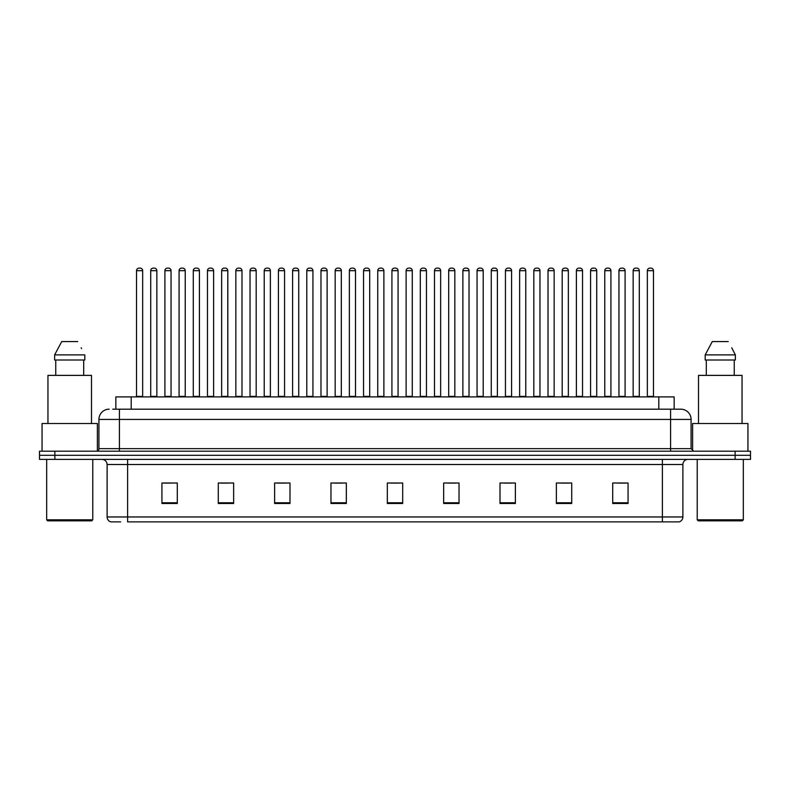 <?xml version="1.0" encoding="UTF-8"?>
<svg xmlns="http://www.w3.org/2000/svg" width="790" height="790" viewBox="0 0 790 790"><rect width="100%" height="100%" fill="white"/><g stroke="black" fill="none" stroke-linecap="round" stroke-linejoin="round"><path stroke-width="1.19" d="M115.834 409.19L115.834 396.896L674.166 396.896L674.166 409.19M120.673 521.884L111.064 521.884M682.886 516.966C682.738 519.425 681.513 521.064 679.193 521.884L662.395 521.884L662.395 516.966L682.886 516.966L682.886 464.51A5.125 5.125 0 0 1 688.001 459.385M110.807 521.884A5.125 5.125 0 0 1 107.114 516.966L107.114 464.51C106.818 461.4 105.109 459.691 101.999 459.385M54.866 451.189L750.5 451.189L750.5 455.287L39.5 455.287L39.5 459.385L54.866 459.385L54.866 455.287L39.5 455.287L39.5 451.189L54.866 451.189L54.866 455.287L750.5 455.287L750.5 459.385L54.866 459.385M628.07 503.497L628.07 483.006L612.704 483.006L612.704 503.497L628.07 503.497M571.723 503.497L571.723 483.006L556.357 483.006L556.357 503.497L571.723 503.497M515.376 503.497L515.376 483.006L500.011 483.006L500.011 503.497L515.376 503.497M459.029 503.497L459.029 483.006L443.664 483.006L443.664 503.497L459.029 503.497M177.296 503.497L177.296 483.006L161.93 483.006L161.93 503.497L177.296 503.497M233.643 503.497L233.643 483.006L218.277 483.006L218.277 503.497L233.643 503.497M289.989 503.497L289.989 483.006L274.624 483.006L274.624 503.497L289.989 503.497M346.336 503.497L346.336 483.006L330.971 483.006L330.971 503.497L346.336 503.497M402.683 503.497L402.683 483.006L387.317 483.006L387.317 503.497L402.683 503.497M662.395 521.884L127.605 521.884L127.605 516.966L662.395 516.966L662.395 464.51L107.114 464.51M504.672 483.105L512.355 483.105M561.433 483.105L569.116 483.105M618.185 483.105L625.868 483.105M334.397 483.105L342.08 483.105M277.646 483.105L285.328 483.105M220.884 483.105L228.567 483.105M164.132 483.105L171.815 483.105M447.92 483.105L455.603 483.105M391.159 483.105L398.841 483.105M112.99 409.19L680.674 409.19M112.753 409.19L119.409 409.19L119.409 419.431L98.918 419.431L98.918 448.631A2.558 2.558 0 0 1 96.36 451.189M109.168 409.19A10.24 10.24 0 0 0 98.918 419.431M680.832 409.19A10.24 10.24 0 0 1 691.082 419.431L691.082 448.631L693.64 451.189M142.664 270.674L136.522 270.674A2.558 2.558 0 0 1 139.079 268.116L140.107 268.116A2.558 2.558 0 0 1 142.664 270.674L142.664 396.382A0.514 0.514 0 0 0 143.178 396.896M136.522 270.674L136.522 396.382A0.514 0.514 0 0 1 136.008 396.896M140.107 268.116L139.079 268.116M150.712 270.674A2.558 2.558 0 0 1 153.27 268.116L154.297 268.116A2.558 2.558 0 0 1 156.855 270.674L150.712 270.674L150.712 396.382A0.514 0.514 0 0 1 150.199 396.896M156.855 270.674L156.855 396.382A0.514 0.514 0 0 0 157.368 396.896M154.297 268.116L153.27 268.116M171.045 270.674L164.903 270.674A2.558 2.558 0 0 1 167.46 268.116L168.487 268.116A2.558 2.558 0 0 1 171.045 270.674L171.045 396.382A0.514 0.514 0 0 0 171.558 396.896M164.903 270.674L164.903 396.382A0.514 0.514 0 0 1 164.389 396.896M168.487 268.116L167.46 268.116M199.426 270.674L193.274 270.674A2.558 2.558 0 0 1 195.841 268.116L196.858 268.116A2.558 2.558 0 0 1 199.426 270.674L199.426 396.382A0.514 0.514 0 0 0 199.939 396.896M193.274 270.674L193.274 396.382A0.514 0.514 0 0 1 192.76 396.896M196.858 268.116L195.841 268.116M227.806 270.674L221.654 270.674A2.558 2.558 0 0 1 224.212 268.116L225.239 268.116A2.558 2.558 0 0 1 227.806 270.674L227.806 396.382A0.514 0.514 0 0 0 228.31 396.896M221.654 270.674L221.654 396.382A0.514 0.514 0 0 1 221.141 396.896M225.239 268.116L224.212 268.116M256.177 270.674L250.035 270.674A2.558 2.558 0 0 1 252.593 268.116L253.62 268.116A2.558 2.558 0 0 1 256.177 270.674L256.177 396.382A0.514 0.514 0 0 0 256.691 396.896M250.035 270.674L250.035 396.382A0.514 0.514 0 0 1 249.522 396.896M253.62 268.116L252.593 268.116M179.083 270.674A2.558 2.558 0 0 1 181.651 268.116L182.678 268.116A2.558 2.558 0 0 1 185.235 270.674L179.083 270.674L179.083 396.382A0.514 0.514 0 0 1 178.58 396.896M185.235 270.674L185.235 396.382A0.514 0.514 0 0 0 185.749 396.896M182.678 268.116L181.651 268.116M207.464 270.674A2.558 2.558 0 0 1 210.031 268.116L211.049 268.116A2.558 2.558 0 0 1 213.616 270.674L207.464 270.674L207.464 396.382A0.514 0.514 0 0 1 206.95 396.896M213.616 270.674L213.616 396.382A0.514 0.514 0 0 0 214.13 396.896M211.049 268.116L210.031 268.116M235.845 270.674A2.558 2.558 0 0 1 238.402 268.116L239.429 268.116A2.558 2.558 0 0 1 241.987 270.674L235.845 270.674L235.845 396.382A0.514 0.514 0 0 1 235.331 396.896M241.987 270.674L241.987 396.382A0.514 0.514 0 0 0 242.5 396.896M239.429 268.116L238.402 268.116M91.749 520.857L47.696 520.857L46.669 519.83L92.776 519.83L91.749 520.857M46.669 459.385L46.669 519.83M92.776 459.385L92.776 519.83M97.387 450.981L97.387 423.529L42.058 423.529L42.058 451.189M91.492 423.529L91.492 375.378L47.953 375.378L47.953 423.529M83.691 360.013L83.691 375.378L83.691 360.013M54.629 354.888L61.729 341.576L54.629 354.888L54.629 360.013L84.816 360.013L84.816 354.888L54.629 354.888M81.577 348.568L81.172 347.798M55.754 360.013L55.754 375.378M77.716 341.576L61.729 341.576M742.304 520.857L698.251 520.857L697.224 519.83L743.331 519.83L742.304 520.857M697.224 459.385L697.224 519.83M743.331 459.385L743.331 519.83M747.942 451.189L747.942 423.529L692.613 423.529L692.613 450.981M742.047 423.529L742.047 375.378L698.508 375.378L698.508 423.529M732.133 348.568L735.371 354.888L705.184 354.888L712.284 341.576L705.184 354.888L705.184 360.013L735.371 360.013L735.371 354.888L735.371 360.013M735.371 354.888L731.728 347.798M706.309 360.013L706.309 375.378M734.246 375.378L734.246 360.013M728.271 341.576L712.284 341.576M284.558 270.674L278.416 270.674A2.558 2.558 0 0 1 280.973 268.116L282 268.116A2.558 2.558 0 0 1 284.558 270.674L284.558 396.382A0.514 0.514 0 0 0 285.072 396.896M278.416 270.674L278.416 396.382A0.514 0.514 0 0 1 277.902 396.896M282 268.116L280.973 268.116M312.939 270.674L306.787 270.674A2.558 2.558 0 0 1 309.354 268.116L310.381 268.116A2.558 2.558 0 0 1 312.939 270.674L312.939 396.382A0.514 0.514 0 0 0 313.452 396.896M306.787 270.674L306.787 396.382A0.514 0.514 0 0 1 306.283 396.896M310.381 268.116L309.354 268.116M341.32 270.674L335.167 270.674A2.558 2.558 0 0 1 337.735 268.116L338.752 268.116A2.558 2.558 0 0 1 341.32 270.674L341.32 396.382A0.514 0.514 0 0 0 341.833 396.896M335.167 270.674L335.167 396.382A0.514 0.514 0 0 1 334.654 396.896M338.752 268.116L337.735 268.116M264.225 270.674A2.558 2.558 0 0 1 266.783 268.116L267.81 268.116A2.558 2.558 0 0 1 270.368 270.674L264.225 270.674L264.225 396.382A0.514 0.514 0 0 1 263.712 396.896M270.368 270.674L270.368 396.382A0.514 0.514 0 0 0 270.881 396.896M267.81 268.116L266.783 268.116M292.606 270.674A2.558 2.558 0 0 1 295.164 268.116L296.191 268.116A2.558 2.558 0 0 1 298.748 270.674L292.606 270.674L292.606 396.382A0.514 0.514 0 0 1 292.093 396.896M298.748 270.674L298.748 396.382A0.514 0.514 0 0 0 299.262 396.896M296.191 268.116L295.164 268.116M320.977 270.674A2.558 2.558 0 0 1 323.545 268.116L324.562 268.116A2.558 2.558 0 0 1 327.129 270.674L320.977 270.674L320.977 396.382A0.514 0.514 0 0 1 320.464 396.896M327.129 270.674L327.129 396.382A0.514 0.514 0 0 0 327.643 396.896M324.562 268.116L323.545 268.116M369.69 270.674L363.548 270.674A2.558 2.558 0 0 1 366.106 268.116L367.133 268.116A2.558 2.558 0 0 1 369.69 270.674L369.69 396.382A0.514 0.514 0 0 0 370.204 396.896M363.548 270.674L363.548 396.382A0.514 0.514 0 0 1 363.035 396.896M367.133 268.116L366.106 268.116M398.071 270.674L391.929 270.674A2.558 2.558 0 0 1 394.487 268.116L395.514 268.116A2.558 2.558 0 0 1 398.071 270.674L398.071 396.382A0.514 0.514 0 0 0 398.585 396.896M391.929 270.674L391.929 396.382A0.514 0.514 0 0 1 391.415 396.896M395.514 268.116L394.487 268.116M426.452 270.674L420.31 270.674A2.558 2.558 0 0 1 422.867 268.116L423.894 268.116A2.558 2.558 0 0 1 426.452 270.674L426.452 396.382A0.514 0.514 0 0 0 426.965 396.896M420.31 270.674L420.31 396.382A0.514 0.514 0 0 1 419.796 396.896M423.894 268.116L422.867 268.116M454.833 270.674L448.681 270.674A2.558 2.558 0 0 1 451.248 268.116L452.265 268.116A2.558 2.558 0 0 1 454.833 270.674L454.833 396.382A0.514 0.514 0 0 0 455.346 396.896M448.681 270.674L448.681 396.382A0.514 0.514 0 0 1 448.167 396.896M452.265 268.116L451.248 268.116M483.213 270.674L477.061 270.674A2.558 2.558 0 0 1 479.619 268.116L480.646 268.116A2.558 2.558 0 0 1 483.213 270.674L483.213 396.382A0.514 0.514 0 0 0 483.717 396.896M477.061 270.674L477.061 396.382A0.514 0.514 0 0 1 476.548 396.896M480.646 268.116L479.619 268.116M349.358 270.674A2.558 2.558 0 0 1 351.915 268.116L352.942 268.116A2.558 2.558 0 0 1 355.51 270.674L349.358 270.674L349.358 396.382A0.514 0.514 0 0 1 348.844 396.896M355.51 270.674L355.51 396.382A0.514 0.514 0 0 0 356.014 396.896M352.942 268.116L351.915 268.116M377.738 270.674A2.558 2.558 0 0 1 380.296 268.116L381.323 268.116A2.558 2.558 0 0 1 383.881 270.674L377.738 270.674L377.738 396.382A0.514 0.514 0 0 1 377.225 396.896M383.881 270.674L383.881 396.382A0.514 0.514 0 0 0 384.394 396.896M381.323 268.116L380.296 268.116M406.119 270.674A2.558 2.558 0 0 1 408.677 268.116L409.704 268.116A2.558 2.558 0 0 1 412.262 270.674L406.119 270.674L406.119 396.382A0.514 0.514 0 0 1 405.606 396.896M412.262 270.674L412.262 396.382A0.514 0.514 0 0 0 412.775 396.896M409.704 268.116L408.677 268.116M434.49 270.674A2.558 2.558 0 0 1 437.058 268.116L438.085 268.116A2.558 2.558 0 0 1 440.642 270.674L434.49 270.674L434.49 396.382A0.514 0.514 0 0 1 433.987 396.896M440.642 270.674L440.642 396.382A0.514 0.514 0 0 0 441.156 396.896M438.085 268.116L437.058 268.116M462.871 270.674A2.558 2.558 0 0 1 465.438 268.116L466.456 268.116A2.558 2.558 0 0 1 469.023 270.674L462.871 270.674L462.871 396.382A0.514 0.514 0 0 1 462.357 396.896M469.023 270.674L469.023 396.382A0.514 0.514 0 0 0 469.537 396.896M466.456 268.116L465.438 268.116M511.584 270.674L505.442 270.674A2.558 2.558 0 0 1 508 268.116L509.027 268.116A2.558 2.558 0 0 1 511.584 270.674L511.584 396.382A0.514 0.514 0 0 0 512.098 396.896M505.442 270.674L505.442 396.382A0.514 0.514 0 0 1 504.929 396.896M509.027 268.116L508 268.116M539.965 270.674L533.823 270.674A2.558 2.558 0 0 1 536.38 268.116L537.407 268.116A2.558 2.558 0 0 1 539.965 270.674L539.965 396.382A0.514 0.514 0 0 0 540.479 396.896M533.823 270.674L533.823 396.382A0.514 0.514 0 0 1 533.309 396.896M537.407 268.116L536.38 268.116M568.346 270.674L562.194 270.674A2.558 2.558 0 0 1 564.761 268.116L565.788 268.116A2.558 2.558 0 0 1 568.346 270.674L568.346 396.382A0.514 0.514 0 0 0 568.859 396.896M562.194 270.674L562.194 396.382A0.514 0.514 0 0 1 561.69 396.896M565.788 268.116L564.761 268.116M596.726 270.674L590.574 270.674A2.558 2.558 0 0 1 593.142 268.116L594.159 268.116A2.558 2.558 0 0 1 596.726 270.674L596.726 396.382A0.514 0.514 0 0 0 597.24 396.896M590.574 270.674L590.574 396.382A0.514 0.514 0 0 1 590.061 396.896M594.159 268.116L593.142 268.116M625.097 270.674L618.955 270.674A2.558 2.558 0 0 1 621.513 268.116L622.54 268.116A2.558 2.558 0 0 1 625.097 270.674L625.097 396.382A0.514 0.514 0 0 0 625.611 396.896M618.955 270.674L618.955 396.382A0.514 0.514 0 0 1 618.442 396.896M622.54 268.116L621.513 268.116M653.478 270.674L647.336 270.674A2.558 2.558 0 0 1 649.894 268.116L650.92 268.116A2.558 2.558 0 0 1 653.478 270.674L653.478 396.382A0.514 0.514 0 0 0 653.992 396.896M647.336 270.674L647.336 396.382A0.514 0.514 0 0 1 646.822 396.896M650.92 268.116L649.894 268.116M491.252 270.674A2.558 2.558 0 0 1 493.809 268.116L494.836 268.116A2.558 2.558 0 0 1 497.394 270.674L491.252 270.674L491.252 396.382A0.514 0.514 0 0 1 490.738 396.896M497.394 270.674L497.394 396.382A0.514 0.514 0 0 0 497.907 396.896M494.836 268.116L493.809 268.116M519.632 270.674A2.558 2.558 0 0 1 522.19 268.116L523.217 268.116A2.558 2.558 0 0 1 525.775 270.674L519.632 270.674L519.632 396.382A0.514 0.514 0 0 1 519.119 396.896M525.775 270.674L525.775 396.382A0.514 0.514 0 0 0 526.288 396.896M523.217 268.116L522.19 268.116M548.013 270.674A2.558 2.558 0 0 1 550.571 268.116L551.598 268.116A2.558 2.558 0 0 1 554.155 270.674L548.013 270.674L548.013 396.382A0.514 0.514 0 0 1 547.5 396.896M554.155 270.674L554.155 396.382A0.514 0.514 0 0 0 554.669 396.896M551.598 268.116L550.571 268.116M576.384 270.674A2.558 2.558 0 0 1 578.952 268.116L579.969 268.116A2.558 2.558 0 0 1 582.536 270.674L576.384 270.674L576.384 396.382A0.514 0.514 0 0 1 575.87 396.896M582.536 270.674L582.536 396.382A0.514 0.514 0 0 0 583.05 396.896M579.969 268.116L578.952 268.116M604.765 270.674A2.558 2.558 0 0 1 607.322 268.116L608.349 268.116A2.558 2.558 0 0 1 610.917 270.674L604.765 270.674L604.765 396.382A0.514 0.514 0 0 1 604.251 396.896M610.917 270.674L610.917 396.382A0.514 0.514 0 0 0 611.42 396.896M608.349 268.116L607.322 268.116M633.145 270.674A2.558 2.558 0 0 1 635.703 268.116L636.73 268.116A2.558 2.558 0 0 1 639.288 270.674L633.145 270.674L633.145 396.382A0.514 0.514 0 0 1 632.632 396.896M639.288 270.674L639.288 396.382A0.514 0.514 0 0 0 639.801 396.896M636.73 268.116L635.703 268.116M131.199 409.19L131.199 396.896M658.801 409.19L658.801 396.896M662.395 459.385L662.395 464.51L682.886 464.51M107.114 516.966L127.605 516.966L127.605 459.385M735.135 459.385L735.135 451.189M402.683 502.786L387.317 502.786M346.336 502.786L330.971 502.786M289.989 502.786L274.624 502.786M233.643 502.786L218.277 502.786M177.296 502.786L161.93 502.786M459.029 502.786L443.664 502.786M515.376 502.786L500.011 502.786M571.723 502.786L556.357 502.786M628.07 502.786L612.704 502.786M119.409 451.189L119.409 448.631L691.082 448.631M98.918 448.631L119.409 448.631L119.409 419.431L670.592 419.431L670.592 451.189M691.082 419.431L670.592 419.431L670.592 409.19M136.522 396.382L142.664 396.382M150.712 396.382L156.855 396.382M164.903 396.382L171.045 396.382M193.274 396.382L199.426 396.382M221.654 396.382L227.806 396.382M250.035 396.382L256.177 396.382M179.083 396.382L185.235 396.382M207.464 396.382L213.616 396.382M235.845 396.382L241.987 396.382M278.416 396.382L284.558 396.382M306.787 396.382L312.939 396.382M335.167 396.382L341.32 396.382M264.225 396.382L270.368 396.382M292.606 396.382L298.748 396.382M320.977 396.382L327.129 396.382M363.548 396.382L369.69 396.382M391.929 396.382L398.071 396.382M420.31 396.382L426.452 396.382M448.681 396.382L454.833 396.382M477.061 396.382L483.213 396.382M349.358 396.382L355.51 396.382M377.738 396.382L383.881 396.382M406.119 396.382L412.262 396.382M434.49 396.382L440.642 396.382M462.871 396.382L469.023 396.382M505.442 396.382L511.584 396.382M533.823 396.382L539.965 396.382M562.194 396.382L568.346 396.382M590.574 396.382L596.726 396.382M618.955 396.382L625.097 396.382M647.336 396.382L653.478 396.382M491.252 396.382L497.394 396.382M519.632 396.382L525.775 396.382M548.013 396.382L554.155 396.382M576.384 396.382L582.536 396.382M604.765 396.382L610.917 396.382M633.145 396.382L639.288 396.382"/></g></svg>
